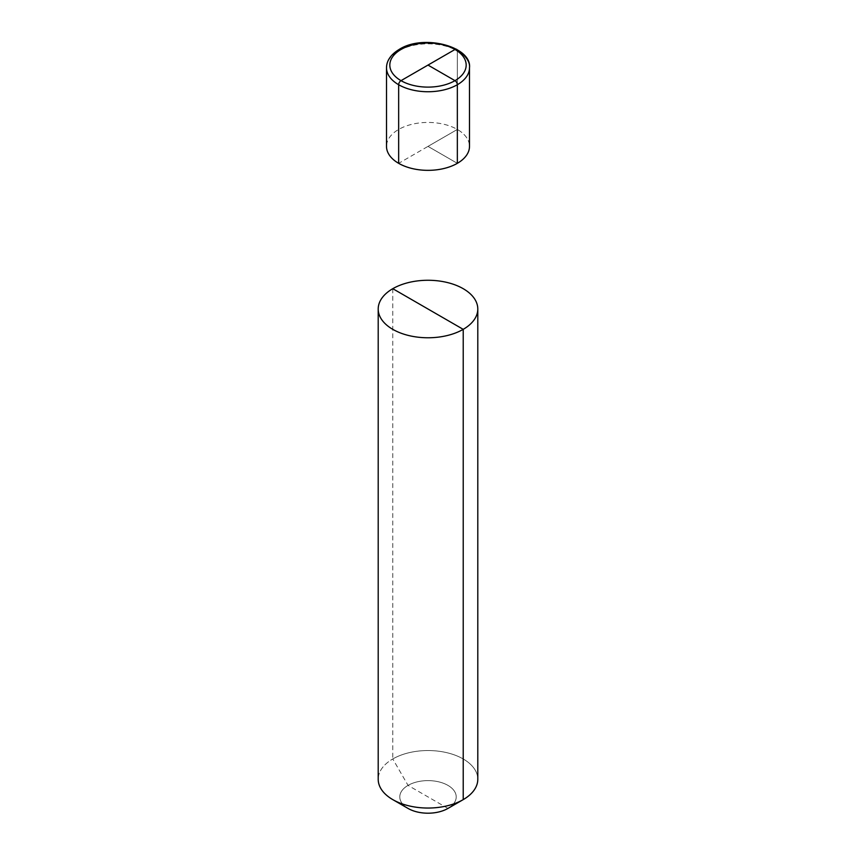 <?xml version="1.0" encoding="UTF-8"?>
<svg xmlns="http://www.w3.org/2000/svg" width="856" height="856" viewBox="0 0 856 856"><rect width="100%" height="100%" fill="white"/><g stroke="black" fill="none" stroke-linecap="round" stroke-linejoin="round"><path stroke-width="0.64" stroke-dasharray="4.28 3.21" d="M392.786 288.686L392.786 758.962A49.798 28.751 0 0 1 447.057 752.734A49.798 28.751 0 0 1 477.798 779.292A49.798 28.751 0 0 0 447.057 752.734A49.798 28.751 0 0 0 392.786 758.962A49.798 28.751 180 0 0 378.202 779.292A49.798 28.751 180 0 1 392.786 758.962L408.045 785.391L447.956 808.428A28.216 16.296 0 0 0 447.956 785.391A28.216 16.296 0 0 0 408.045 785.391A28.216 16.296 180 0 0 408.045 808.428A28.216 16.296 180 0 1 408.045 785.391A28.216 16.296 0 0 1 447.956 785.391A28.216 16.296 0 0 1 447.956 808.428M386.505 67.785A41.495 23.957 180 0 1 398.661 50.846A41.495 23.957 180 0 1 443.879 45.657A41.495 23.957 180 0 1 469.495 67.785C469.398 60.594 465.118 54.442 456.655 49.327A3.317 1.915 -60 0 1 457.339 50.846L457.339 129.449A41.495 23.957 180 0 1 469.495 146.387A41.495 23.957 0 0 0 443.879 124.259A41.495 23.957 0 0 0 398.661 129.449A41.495 23.957 180 0 0 386.505 146.387M469.495 67.785A41.495 23.957 180 0 0 457.339 50.846L457.339 129.449L398.661 163.325M428 146.387L457.339 163.325L428 146.387L457.339 129.449"/><path stroke-width="1.28" d="M447.956 808.428A28.216 16.296 180 0 1 408.045 808.428A28.216 16.296 180 0 0 447.956 808.428L463.214 799.622L447.956 808.428L463.214 799.622L447.956 808.428L463.214 799.622L463.214 329.346A49.798 28.751 180 0 1 408.943 335.584A49.798 28.751 180 0 1 378.202 309.016A49.798 28.751 180 0 1 392.786 288.686A49.798 28.751 0 0 1 447.057 282.459A49.798 28.751 0 0 1 477.798 309.016A49.798 28.751 0 0 0 447.057 282.459A49.798 28.751 0 0 0 392.786 288.686A49.798 28.751 180 0 0 378.202 309.016A49.798 28.751 180 0 0 408.943 335.584A49.798 28.751 180 0 0 463.214 329.346A49.798 28.751 0 0 0 477.798 309.016A49.798 28.751 0 0 1 463.214 329.346L392.786 288.686M463.214 799.622A49.798 28.751 180 0 1 392.786 799.622A49.798 28.751 180 0 1 378.202 779.292L378.202 309.016L378.202 779.292A49.798 28.751 180 0 0 392.786 799.622A49.798 28.751 180 0 0 463.214 799.622A49.798 28.751 0 0 0 477.798 779.292L477.798 309.016L477.798 779.292A49.798 28.751 0 0 1 463.214 799.622M386.505 67.785C386.602 60.594 390.882 54.442 399.345 49.327C423.784 33.726 472.041 46.695 469.495 67.785A41.495 23.957 180 0 1 457.339 84.723A3.317 1.915 -120 0 0 454.996 80.657A3.317 1.915 60 0 1 457.339 84.723A41.495 23.957 180 0 1 412.121 89.923A41.495 23.957 180 0 1 386.505 67.785L386.505 146.387A41.495 23.957 180 0 0 412.121 168.525A41.495 23.957 180 0 0 457.339 163.325L457.339 84.723L457.339 163.325A41.495 23.957 0 0 0 469.495 146.387A41.495 23.957 180 0 1 443.879 168.525A41.495 23.957 180 0 1 398.661 163.325L398.661 84.723A3.317 1.915 -60 0 1 401.004 80.657L454.996 49.488A3.317 1.915 -60 0 1 456.655 49.327M454.996 80.657L428 65.077L454.996 80.657A38.178 22.042 180 0 1 401.004 80.657A38.178 22.042 180 0 1 401.004 49.488A38.178 22.042 180 0 1 454.996 49.488A38.178 22.042 180 0 1 454.996 80.657M428 65.077L454.996 49.488A3.317 1.915 -60 0 1 457.339 50.846M401.004 80.657A38.178 22.042 0 0 0 454.996 80.657A38.178 22.042 0 0 0 454.996 49.488M469.495 67.785L469.495 146.387L469.495 67.785A41.495 23.957 180 0 1 443.879 89.923A41.495 23.957 180 0 1 398.661 84.723M408.045 808.428L392.786 799.622L408.045 808.428"/></g></svg>
